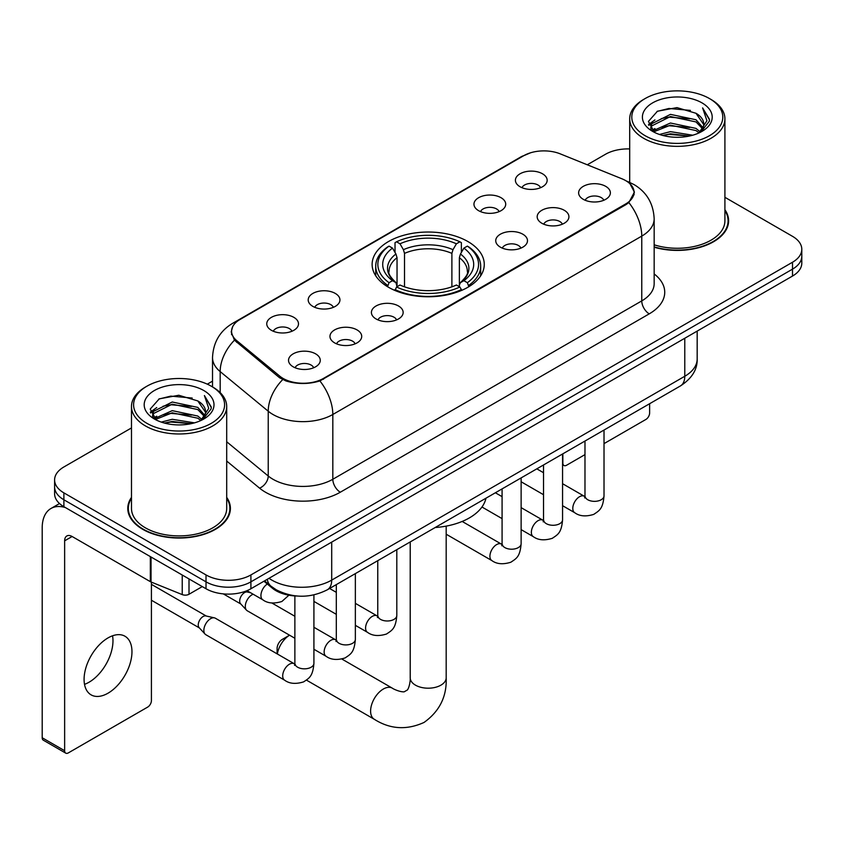 <?xml version="1.0" encoding="UTF-8"?>
<svg xmlns="http://www.w3.org/2000/svg" width="844" height="844" viewBox="0 0 844 844"><rect width="100%" height="100%" fill="white"/><g stroke="black" fill="none" stroke-linecap="round" stroke-linejoin="round"><path stroke-width="1.27" d="M467.85 241.511A56.073 32.367 0 0 0 406.745 234.495A56.073 32.367 0 0 0 372.13 264.404A56.073 32.367 0 0 0 388.556 287.298A56.073 32.367 0 0 0 449.652 294.313A56.073 32.367 0 0 0 484.266 264.404A56.073 32.367 0 0 0 467.85 241.511M478.622 210.673A15.867 9.157 180 0 1 475.467 208.088A15.867 9.157 180 0 1 480.721 196.694A15.867 9.157 180 0 1 501.062 197.718A15.867 9.157 180 0 1 504.206 208.088A15.867 9.157 180 0 1 478.622 210.673M499.131 211.622A9.516 5.497 0 0 0 496.567 208.943A9.516 5.497 0 0 0 487.188 207.55A9.516 5.497 0 0 0 480.552 211.622M312.85 306.383A15.867 9.157 180 0 1 309.695 303.787A15.867 9.157 180 0 1 314.96 292.404A15.867 9.157 180 0 1 335.29 293.427A15.867 9.157 180 0 1 338.444 303.787A15.867 9.157 180 0 1 312.85 306.383M333.359 307.332A9.516 5.497 0 0 0 330.806 304.652A9.516 5.497 0 0 0 321.416 303.26A9.516 5.497 0 0 0 314.78 307.332M271.409 330.31A15.867 9.157 180 0 1 268.255 327.715A15.867 9.157 180 0 1 273.509 316.331A15.867 9.157 180 0 1 293.849 317.355A15.867 9.157 180 0 1 296.993 327.715A15.867 9.157 180 0 1 271.409 330.31M291.918 331.259A9.516 5.497 0 0 0 289.355 328.58A9.516 5.497 0 0 0 279.976 327.187A9.516 5.497 0 0 0 273.34 331.259M520.062 186.746A15.867 9.157 180 0 1 516.908 184.161A15.867 9.157 180 0 1 522.172 172.767A15.867 9.157 180 0 1 542.502 173.79A15.867 9.157 180 0 1 545.657 184.161A15.867 9.157 180 0 1 520.062 186.746M540.571 187.695A9.516 5.497 0 0 0 538.018 185.026A9.516 5.497 0 0 0 528.629 183.633A9.516 5.497 0 0 0 521.993 187.695M541.827 223.249A15.867 9.157 180 0 1 538.683 220.653A15.867 9.157 180 0 1 543.937 209.27A15.867 9.157 180 0 1 564.267 210.283A15.867 9.157 180 0 1 567.421 220.653A15.867 9.157 180 0 1 541.827 223.249M562.336 224.198A9.516 5.497 0 0 0 559.783 221.518A9.516 5.497 0 0 0 550.404 220.126A9.516 5.497 0 0 0 543.758 224.198M500.386 247.165A15.867 9.157 180 0 1 497.243 244.581A15.867 9.157 180 0 1 502.496 233.187A15.867 9.157 180 0 1 522.826 234.21A15.867 9.157 180 0 1 525.981 244.581A15.867 9.157 180 0 1 500.386 247.165M520.896 248.115A9.516 5.497 0 0 0 518.343 245.446A9.516 5.497 0 0 0 508.964 244.053A9.516 5.497 0 0 0 502.317 248.115M376.055 318.948A15.867 9.157 180 0 1 372.911 316.363A15.867 9.157 180 0 1 378.165 304.969A15.867 9.157 180 0 1 398.505 305.992A15.867 9.157 180 0 1 401.649 316.363A15.867 9.157 180 0 1 376.055 318.948M396.564 319.897A9.516 5.497 0 0 0 394.011 317.217A9.516 5.497 0 0 0 384.632 315.825A9.516 5.497 0 0 0 377.996 319.897M334.614 342.875A15.867 9.157 180 0 1 331.47 340.29A15.867 9.157 180 0 1 336.724 328.896A15.867 9.157 180 0 1 357.054 329.92A15.867 9.157 180 0 1 360.209 340.29A15.867 9.157 180 0 1 334.614 342.875M355.124 343.824A9.516 5.497 0 0 0 352.57 341.145A9.516 5.497 0 0 0 343.192 339.752A9.516 5.497 0 0 0 336.545 343.824M293.174 366.802A15.867 9.157 180 0 1 290.03 364.207A15.867 9.157 180 0 1 295.284 352.824A15.867 9.157 180 0 1 315.614 353.847A15.867 9.157 180 0 1 318.768 364.207A15.867 9.157 180 0 1 293.174 366.802M313.683 367.752A9.516 5.497 0 0 0 311.13 365.072A9.516 5.497 0 0 0 301.751 363.68A9.516 5.497 0 0 0 295.105 367.752M583.267 199.321A15.867 9.157 180 0 1 580.123 196.726A15.867 9.157 180 0 1 585.377 185.342A15.867 9.157 180 0 1 605.718 186.355A15.867 9.157 180 0 1 608.862 196.726A15.867 9.157 180 0 1 583.267 199.321M603.776 200.271A9.516 5.497 0 0 0 601.223 197.591A9.516 5.497 0 0 0 591.844 196.198A9.516 5.497 0 0 0 585.208 200.271M621.87 178.77A28.559 16.49 180 0 1 625.689 180.616A28.559 16.49 180 0 1 634.055 192.274A28.559 16.49 180 0 1 625.689 203.942L323.474 378.418A28.559 16.49 180 0 1 279.87 376.224L236.742 340.659A28.559 16.49 180 0 1 231.583 331.196A28.559 16.49 180 0 1 239.949 319.538L523.691 155.718A28.559 16.49 180 0 1 560.279 153.872L621.87 178.77M297.394 596.043A31.734 18.325 180 0 1 272.422 588.247L263.929 581.231M131.485 497.369A51.305 29.624 0 0 0 127.782 508.426A51.305 29.624 0 0 0 142.815 529.367A51.305 29.624 0 0 0 198.73 535.792A51.305 29.624 0 0 0 230.401 508.426A51.305 29.624 0 0 0 226.698 497.369M128.32 511.084A51.305 29.624 0 0 0 128.14 511.875M629.962 183.77L634.424 192.105L628.833 202.56L626.058 204.575L319.887 380.929C308.556 384.347 297.236 384.347 285.916 380.929L279.501 377.69L234.453 340.174L231.203 331.945L232.67 326.691M131.485 427.929L63.891 466.964A31.734 18.325 0 0 0 54.596 479.919L54.596 493.74A31.734 18.325 0 0 0 63.891 506.695L206.02 588.753L206.02 581.843A31.734 18.325 0 0 0 250.911 581.843L792.505 269.152A31.734 18.325 0 0 0 801.8 256.196A31.734 18.325 0 0 1 792.505 269.152L250.911 581.843A31.734 18.325 0 0 1 206.02 581.843L63.891 499.785L206.02 581.843L206.02 574.933A31.734 18.325 0 0 0 250.911 574.933L792.505 262.241A31.734 18.325 0 0 0 801.8 249.286A31.734 18.325 0 0 0 792.505 236.331L724.912 197.306M54.596 486.83A31.734 18.325 0 0 0 63.891 499.785A31.734 18.325 0 0 1 54.596 486.83M654.163 247.218A51.305 29.624 0 0 0 728.615 220.78A51.305 29.624 0 0 0 724.912 209.734M629.698 148.934A31.734 18.325 0 0 0 605.486 154.273L587.276 164.78M212.519 381.15L207.307 384.157M54.596 479.919A31.734 18.325 0 0 0 63.891 492.875L206.02 574.933M230.053 511.875A51.305 29.624 0 0 0 229.874 511.084M728.266 224.24A51.305 29.624 0 0 0 728.087 223.449M206.02 588.753A31.734 18.325 0 0 0 250.911 588.753L792.505 276.062A31.734 18.325 0 0 0 801.8 263.106L801.8 249.286M562.568 462.913L562.853 463.071A5.286 3.049 120 0 0 563.95 465.498A5.286 3.049 120 0 0 566.588 465.234L584.976 454.621M604.019 443.627L645.882 419.457A5.286 3.049 120 0 0 649.627 412.98L649.627 403.717M562.853 463.071L562.853 453.819M645.132 135.705A45.492 26.259 0 0 0 709.466 135.705A45.492 26.259 0 0 0 709.466 98.558L710.964 99.423A47.602 27.483 0 0 1 724.912 118.856A47.602 27.483 0 0 1 695.519 144.25A47.602 27.483 0 0 1 643.645 138.289A47.602 27.483 0 0 1 629.698 118.856A47.602 27.483 0 0 1 643.645 99.423L645.132 98.558A45.492 26.259 0 0 0 645.132 135.705M654.163 244.802A47.602 27.483 0 0 0 724.912 220.78L724.912 118.856M654.163 246.881A50.777 29.318 0 0 0 728.087 220.78A50.777 29.318 0 0 0 724.912 210.578M659.481 134.46L670.463 131.643L692.713 135.209M662.624 135.42L670.463 133.806L689.464 136.021L668.976 134.396L662.846 135.473M652.665 130.904L670.463 123.013L696.005 128.404L700.119 131.812M653.731 131.833L670.463 125.165L696.005 130.556L698.98 132.835M651.167 129.459L650.851 127.338L651.758 123.73L670.463 114.373L696.005 119.764L702.999 127.697M650.935 128.415L651.758 125.893L670.463 116.535L696.005 121.926L702.493 128.731M698.705 133.057A26.449 15.266 0 0 0 703.748 124.079A26.449 15.266 0 0 0 696.005 113.286L703.738 124.606M701.986 102.873A34.91 20.161 0 0 0 652.697 102.831A34.91 20.161 0 0 0 652.465 131.295A34.91 20.161 0 0 0 652.612 131.379A34.91 20.161 0 0 0 702.145 131.295A34.91 20.161 0 0 0 701.986 102.873M696.005 113.286L677.004 107.61L657.476 111.208L648.424 121.43L654.427 132.339M700.868 132.002L709.308 121.293L709.477 119.373L702.609 107.905L706.934 120.755L698.98 132.93M710.964 99.423L709.466 98.558A45.492 26.259 0 0 0 645.132 98.558M702.609 107.905L709.466 119.816M657.022 111.429L668.976 108.475L690.403 110.395M648.762 125.323L652.665 122.264M661.263 118.614L668.976 117.116L689.643 118.814M661.263 127.254L668.976 125.756L689.643 127.455M648.54 124.479L654.944 119.922M651.948 130.282L654.944 128.562M277.096 653.857L277.096 648.445A7.406 4.273 -60 0 1 282.329 639.372L289.566 635.194A17.988 10.381 120 0 0 277.349 654.005M387.544 286.696L389.052 282.687A50.355 29.076 0 0 1 389.052 246.121L392.513 248.115A45.492 26.259 0 0 0 392.513 280.693L395.931 282.634L397.039 286.717M397.039 285.05L397.039 257.705L395.931 254.012L392.513 248.115M395.024 252.451L395.024 242.661L396.532 241.795A50.355 29.076 0 0 1 459.874 241.795L456.404 243.8A45.492 26.259 0 0 0 399.993 243.8L403.411 249.687L404.519 253.379L404.519 286.823M451.888 286.823L451.888 253.379L452.985 249.687L456.404 243.8M435.188 527.521A58.183 33.591 0 0 0 485.965 498.213M395.024 289.597A52.476 30.3 0 0 0 461.373 289.597L459.874 287.002A50.355 29.076 0 0 1 396.532 287.002L395.024 290.505M461.373 290.505L461.373 289.597M389.052 246.121L387.544 246.975A52.476 30.3 0 0 0 375.728 266.134A52.476 30.3 0 0 0 387.544 285.283M459.874 241.795L461.373 242.661L461.373 252.451M396.532 287.002L399.993 285.008A45.492 26.259 0 0 0 456.404 285.008L459.874 287.002M392.513 280.693L389.052 282.687M399.993 243.8L396.532 241.795M395.931 254.012A40.691 23.495 0 0 0 395.931 282.634L396.121 282.761C390.339 277.17 387.987 273.372 389.052 271.378A39.14 22.598 0 0 1 397.039 257.705M468.853 285.283A52.476 30.3 0 0 0 480.669 266.134A52.476 30.3 0 0 0 468.853 246.975L467.354 246.121A50.355 29.076 0 0 1 467.354 282.687L468.853 286.696M467.354 282.687L463.883 280.693A45.492 26.259 0 0 0 463.883 248.115L467.354 246.121M463.883 248.115L460.465 254.012L459.368 257.705L459.368 285.05L460.465 282.634L463.883 280.693M459.368 257.705A39.14 22.598 0 0 1 467.344 271.378C468.409 273.382 466.057 277.18 460.275 282.761L460.465 282.634A40.691 23.495 0 0 0 460.465 254.012M459.368 286.717L459.368 285.05M294.873 638.264L247.271 610.782A9.516 5.497 -60 0 1 246.501 610.159A9.516 5.497 -60 0 1 245.298 606.425A9.516 5.497 -60 0 1 252.029 594.756A9.516 5.497 -60 0 1 253.147 594.218M246.501 610.159L240.561 603.724A6.879 3.967 -60 0 1 239.685 601.023A6.879 3.967 -60 0 1 244.549 592.604A6.879 3.967 -60 0 1 247.324 592.003L250.584 592.741M313.915 594.904L313.915 663.342C312.839 676.772 308.967 678.207 303.64 681.868C295.78 684.305 289.46 683.756 284.671 680.222L205.83 634.709A9.516 5.497 -60 0 1 205.06 634.087A9.516 5.497 -60 0 1 203.858 630.341A9.516 5.497 -60 0 1 210.589 618.684A9.516 5.497 -60 0 1 214.429 617.861A9.516 5.497 -60 0 1 215.347 618.209L294.841 664.08M205.06 634.087L199.121 627.651A6.879 3.967 -60 0 1 198.245 624.95A6.879 3.967 -60 0 1 203.109 616.521A6.879 3.967 -60 0 1 205.883 615.93L214.429 617.861M112.547 635.796A33.855 19.549 -60 0 1 89.042 682.226A33.855 19.549 -60 0 1 84.527 684.336M108.032 693.188A33.855 19.549 120 0 0 130.145 663.352A33.855 19.549 120 0 0 124.954 636.228A33.855 19.549 120 0 0 108.032 637.906A33.855 19.549 120 0 0 85.909 667.731A33.855 19.549 120 0 0 91.099 694.865A33.855 19.549 120 0 0 108.032 693.188M189.003 578.931L189.003 594.26L202.286 586.591M65.473 507.603A42.316 24.434 -120 0 0 50.967 508.489A42.316 24.434 -120 0 0 42.2 527.859L42.2 737.761L64.64 750.717L64.64 540.814A10.582 6.108 60 0 1 66.834 535.972A10.582 6.108 60 0 1 72.12 536.499L150.337 581.653L150.337 556.607M64.64 750.717A5.286 3.049 120 0 0 65.737 753.133L43.297 740.177A5.286 3.049 -60 0 1 42.2 737.761M65.737 753.133A5.286 3.049 120 0 0 68.385 752.869L147.679 707.093A5.286 3.049 120 0 0 151.414 700.615L151.414 582.149M189.003 594.26A5.286 3.049 180 0 1 182.23 594.598L151.044 581.991A5.286 3.049 180 0 1 150.337 581.653M146.93 423.34A45.492 26.259 0 0 0 211.264 423.34A45.492 26.259 0 0 0 211.264 386.193L212.762 387.058A47.602 27.483 0 0 1 226.698 406.491A47.602 27.483 0 0 1 197.317 431.885A47.602 27.483 0 0 1 145.432 425.925A47.602 27.483 0 0 1 131.485 406.491A47.602 27.483 0 0 1 145.432 387.058L146.93 386.193A45.492 26.259 0 0 0 146.93 423.34M131.485 406.491L131.485 508.426A47.602 27.483 0 0 0 145.432 527.859A47.602 27.483 0 0 0 197.317 533.809A47.602 27.483 0 0 0 226.698 508.426L226.698 406.491M131.485 498.224A50.777 29.318 0 0 0 128.32 508.426A50.777 29.318 0 0 0 143.185 529.156A50.777 29.318 0 0 0 198.53 535.507A50.777 29.318 0 0 0 229.874 508.426A50.777 29.318 0 0 0 226.698 498.224M161.278 422.095L172.25 419.289L194.51 422.855M164.411 423.055L172.25 421.441L191.25 423.656M154.431 418.571L172.25 410.648L197.791 416.039L201.906 419.447M155.518 419.468L172.25 412.811L197.791 418.202L200.767 420.47M152.964 417.105L152.648 414.974L153.545 411.366L172.25 402.008L197.791 407.399L204.786 415.332M152.732 416.05L153.545 413.528L172.25 404.171L197.791 409.562L204.29 416.366M200.503 420.692A26.449 15.266 0 0 0 205.546 411.724A26.449 15.266 0 0 0 197.791 400.921L205.525 412.241M203.784 390.519A34.91 20.161 0 0 0 154.484 390.466A34.91 20.161 0 0 0 154.262 418.93A34.91 20.161 0 0 0 154.41 419.014A34.91 20.161 0 0 0 203.931 418.93A34.91 20.161 0 0 0 203.784 390.519M197.791 400.921L178.791 395.256L159.263 398.843L150.211 409.076L156.214 419.974M202.665 419.637L211.095 408.929L211.264 407.019L204.406 395.551L208.732 408.401L200.777 420.565M212.762 387.058L211.264 386.193A45.492 26.259 0 0 0 146.93 386.193M204.406 395.551L211.264 407.452M158.809 399.064L170.773 396.121L192.189 398.041M150.559 412.969L154.463 409.899M163.05 406.249L170.773 404.751L191.43 406.449M163.05 414.889L170.773 413.391L191.43 415.09M164.633 423.108L170.773 422.032L191.229 423.667M150.337 412.115L156.741 407.568M153.735 417.928L156.741 416.197M236.742 340.659L236.742 342.432M279.87 376.224L279.87 377.985M323.474 378.418L323.474 379.272M625.689 203.942L625.689 204.786M272.422 587.297L272.422 588.247M654.163 273.941A52.898 30.542 180 0 1 649.247 313.852L340.301 492.221A10.582 6.108 60 0 1 332.821 479.265L641.767 300.897A42.316 24.434 0 0 0 654.163 283.626L654.163 218.839A42.316 24.434 180 0 1 641.767 236.109A37.03 21.374 -120 0 0 628.833 202.56M340.301 492.221A52.898 30.542 180 0 1 265.491 492.221A52.898 30.542 180 0 1 259.572 488.148L226.698 461.046M282.656 379.652A37.03 24.761 129.5 0 0 268.234 411.218L268.234 476.005A42.316 24.434 0 0 0 272.981 479.265A42.316 24.434 0 0 0 332.821 479.265L332.821 414.488A42.316 24.434 180 0 1 272.981 414.488A42.316 24.434 180 0 1 268.234 411.218L220.178 371.592A42.316 24.434 180 0 1 212.519 357.582L212.519 386.921M654.163 218.839C653.446 203.626 646.757 192.21 634.097 184.614L628.759 182.009A37.03 17.344 112 0 0 627.187 181.544M319.887 380.929A37.03 21.374 60 0 1 332.821 414.488L641.767 236.109L641.767 300.897A10.582 6.108 60 0 0 649.247 313.852M236.573 321.88A37.03 21.374 -120 0 0 232.585 323.357C219.925 330.953 213.237 342.369 212.519 357.582M232.585 323.357L520.959 156.868A37.03 21.374 60 0 1 523.765 155.676M234.453 340.174A37.03 24.761 129.5 0 0 220.178 371.592L220.178 392.608M250.911 574.933L250.911 588.753M792.505 262.241L792.505 276.062M63.891 492.875L63.891 506.695M226.698 441.76L268.234 476.005A10.582 7.079 -50.5 0 1 259.572 488.148M269.014 578.298A42.316 24.434 0 0 0 271.852 580.113A42.316 24.434 0 0 0 331.703 580.113L684.779 376.266A42.316 24.434 0 0 0 697.176 358.985C697.492 369.493 691.89 378.471 680.401 385.951L327.314 589.798A21.163 12.217 60 0 0 331.703 580.113L331.703 542.112M684.779 338.254L684.779 376.266A21.163 12.217 60 0 1 680.401 385.951M267.295 579.29A21.163 14.148 129.5 0 0 270.987 586.169L264.562 580.872M446.181 526.118L446.181 677.816A17.988 10.381 180 0 1 440.916 685.159A17.988 10.381 180 0 1 415.48 685.159A17.988 10.381 180 0 1 410.216 677.816C410.49 679.125 409.741 686.657 407.462 689.928L404.171 691.827C400.204 692.164 393.315 689.042 392.312 688.155L341.947 659.08M446.181 677.816C446.951 696.427 439.576 711.302 424.047 722.443C406.639 730.324 390.065 729.269 374.325 719.299A17.988 10.381 -60 0 1 371.571 704.888A17.988 10.381 -60 0 1 383.313 689.042A17.988 10.381 -60 0 1 392.312 688.155M451.888 253.379A39.14 22.598 0 0 0 404.519 253.379M452.985 249.687A40.691 23.495 0 0 0 403.411 249.687M604.019 430.05L604.019 495.861A9.516 5.497 180 0 1 600.791 499.975A9.516 5.497 180 0 1 587.762 499.743A9.516 5.497 180 0 1 584.976 495.861L584.67 497.907L585.514 497.211M604.019 495.861C602.933 509.28 599.061 510.715 593.743 514.386C585.873 516.813 579.554 516.264 574.775 512.741A9.516 5.497 -60 0 1 573.308 505.113A9.516 5.497 -60 0 1 579.533 496.715A9.516 5.497 -60 0 1 579.955 496.494A9.516 5.497 -60 0 1 584.291 496.251L584.945 496.588M562.568 453.977L562.568 519.777A9.516 5.497 180 0 1 559.35 523.902A9.516 5.497 180 0 1 546.321 523.67A9.516 5.497 180 0 1 543.525 519.777L543.219 521.835L544.074 521.138M562.568 519.777C561.492 533.208 557.62 534.642 552.303 538.314C544.433 540.74 538.113 540.192 533.324 536.668A9.516 5.497 -60 0 1 531.868 529.04A9.516 5.497 -60 0 1 538.092 520.642A9.516 5.497 -60 0 1 538.514 520.421A9.516 5.497 -60 0 1 542.85 520.178L543.504 520.516M521.128 477.904L521.128 543.705A9.516 5.497 180 0 1 517.899 547.83A9.516 5.497 180 0 1 504.87 547.598A9.516 5.497 180 0 1 502.085 543.705L501.779 545.762L502.634 545.066M521.128 543.705C520.052 557.135 516.18 558.57 510.852 562.231C502.992 564.668 496.673 564.119 491.883 560.595A9.516 5.497 -60 0 1 490.427 552.968A9.516 5.497 -60 0 1 496.641 544.57A9.516 5.497 -60 0 1 497.074 544.348A9.516 5.497 -60 0 1 501.41 544.106L502.053 544.443M396.807 549.687L396.807 615.487A9.516 5.497 180 0 1 393.578 619.612A9.516 5.497 180 0 1 380.549 619.38A9.516 5.497 180 0 1 377.764 615.487L377.458 617.544L378.302 616.837M396.807 615.487C395.72 628.917 391.848 630.352 386.531 634.013C378.661 636.45 372.341 635.901 367.562 632.378A9.516 5.497 -60 0 1 366.096 624.739A9.516 5.497 -60 0 1 372.32 616.352A9.516 5.497 -60 0 1 372.742 616.12A9.516 5.497 -60 0 1 377.078 615.877L377.732 616.226M355.356 573.614L355.356 639.414A9.516 5.497 180 0 1 352.138 643.539A9.516 5.497 180 0 1 339.109 643.307A9.516 5.497 180 0 1 336.313 639.414L336.007 641.472L336.861 640.765M355.356 639.414C354.28 652.845 350.408 654.279 345.091 657.94C337.22 660.377 330.901 659.829 326.111 656.294A9.516 5.497 -60 0 1 324.655 648.667A9.516 5.497 -60 0 1 330.88 640.279A9.516 5.497 -60 0 1 331.302 640.047A9.516 5.497 -60 0 1 335.638 639.805L336.292 640.153M313.915 663.342A9.516 5.497 180 0 1 310.687 667.467A9.516 5.497 180 0 1 297.658 667.224A9.516 5.497 180 0 1 294.873 663.342L294.567 665.399L295.421 664.692M284.671 680.222A9.516 5.497 -60 0 1 283.215 672.594A9.516 5.497 -60 0 1 289.429 664.207A9.516 5.497 -60 0 1 289.861 663.975A9.516 5.497 -60 0 1 294.197 663.732M247.007 590.673L262.906 599.852A9.516 5.497 -60 0 1 261.387 592.435A9.516 5.497 -60 0 1 267.326 584.037M64.64 540.814L72.12 536.499M151.044 557.008L151.044 581.991M182.23 594.598L182.23 575.017M231.583 331.196L231.583 334.699M634.055 192.274L634.055 194.795M520.959 156.868L530.633 152.764M628.759 182.009L626.459 181.08M327.314 589.798C310.286 598.354 293.258 598.354 276.241 589.798L270.987 586.169M697.176 358.985L697.176 331.101M563.95 465.498L562.568 464.706M728.087 225.021L728.087 220.78M650.851 129.09L650.851 127.338M629.698 182.399L629.698 118.856M282.329 639.372L289.566 635.194M374.325 719.299L306.488 680.137M375.728 275.809L375.728 266.134M480.669 275.809L480.669 266.134M410.216 541.943L410.216 677.816M574.775 512.741L562.568 505.693M543.525 494.7L521.128 481.766M584.976 441.043L584.976 495.861M584.291 496.251L562.568 483.707M543.525 472.714L536.826 468.842M533.324 536.668L521.128 529.621M502.085 518.627L481.966 507.012M543.525 464.97L543.525 519.777M542.85 520.178L521.128 507.634M502.085 496.641L495.386 492.769M491.883 560.595L446.181 534.21M502.085 488.898L502.085 543.705M501.41 544.106L462.164 521.444M367.562 632.378L355.356 625.33M336.313 614.337L313.915 601.403M377.764 560.68L377.764 615.487M377.078 615.877L355.356 603.344M336.313 592.351L329.614 588.479M326.111 656.294L313.915 649.258M223.28 593.87L240.804 603.987M336.313 584.607L336.313 639.414M335.638 639.805L313.915 627.271M294.873 616.278L271.895 603.006M245.952 591.085L247.682 592.077M151.414 600.232L199.363 627.915M294.873 595.938L294.873 663.342M151.414 584.354L206.242 616.004M262.906 599.852C267.59 603.365 273.92 603.914 281.875 601.498L288.891 595.21M50.967 508.489L59.523 503.541M229.874 512.667L229.874 508.426M152.648 416.725L152.648 414.974M128.32 512.667L128.32 508.426"/></g></svg>
